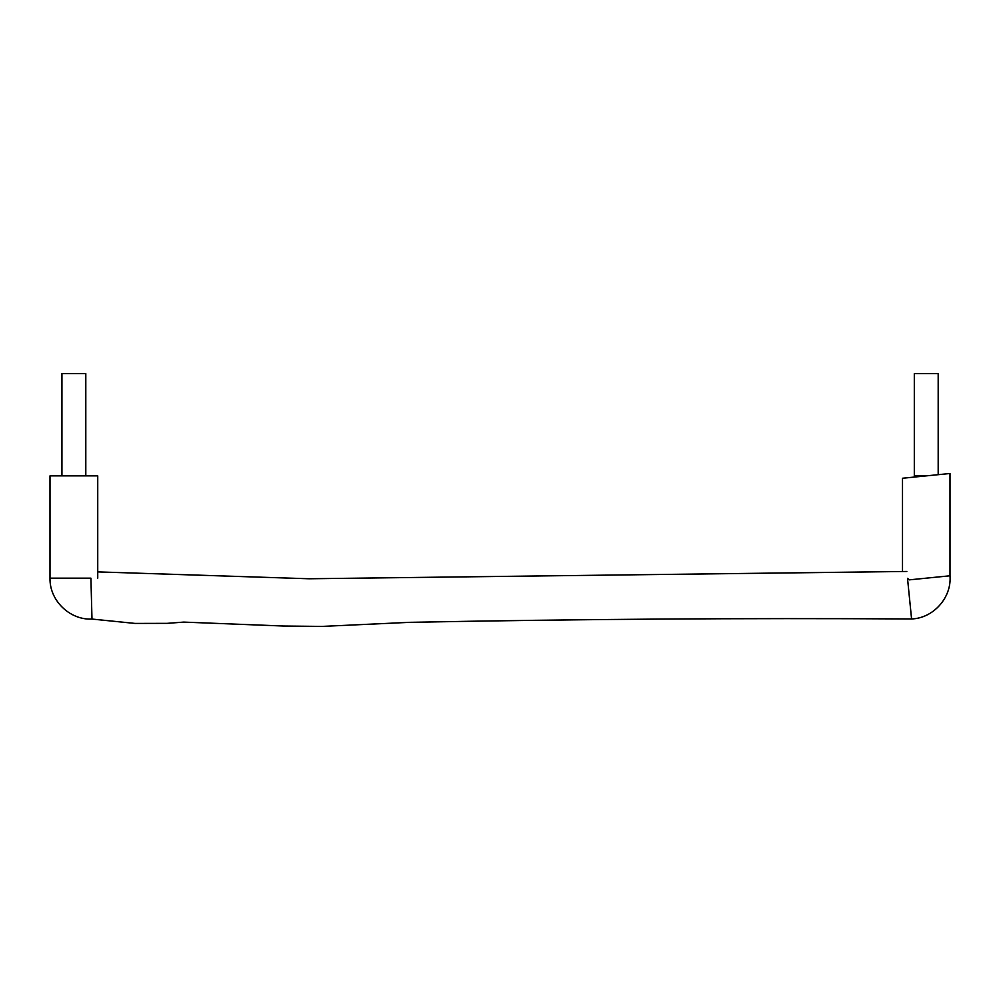 <?xml version="1.0" encoding="UTF-8"?>
<svg xmlns="http://www.w3.org/2000/svg" width="1000" height="1000" viewBox="0 0 1000 1000"><rect width="100%" height="100%" fill="white"/><g stroke="black" fill="none" stroke-linecap="round" stroke-linejoin="round"><path stroke-width="1.5" d="M91.988 619.062C69.75 620.237 49.4 600.413 50 578.162L90.913 578.162L91.988 619.062L135.05 623.425L167.213 623.35L183.725 622.1L283.512 626.025L322.013 626.413L409.663 622.337C576.938 619.113 744.25 617.987 911.575 618.95L907.513 578.325L909.375 579.85L950 575.788L950 473.5L902.5 478.25L902.5 571.45M938.188 474.675L938.188 373.587L914.312 373.587L914.312 475.875L926.25 475.875M906.825 571.462L309.075 578.763L97.737 571.888M97.737 578.162L97.737 475.875L50 475.875L50 578.162M85.8 475.875L85.8 373.587L61.938 373.587L61.938 475.875M911.575 618.95C933.413 618.25 951.825 597.55 950 575.788"/></g></svg>
